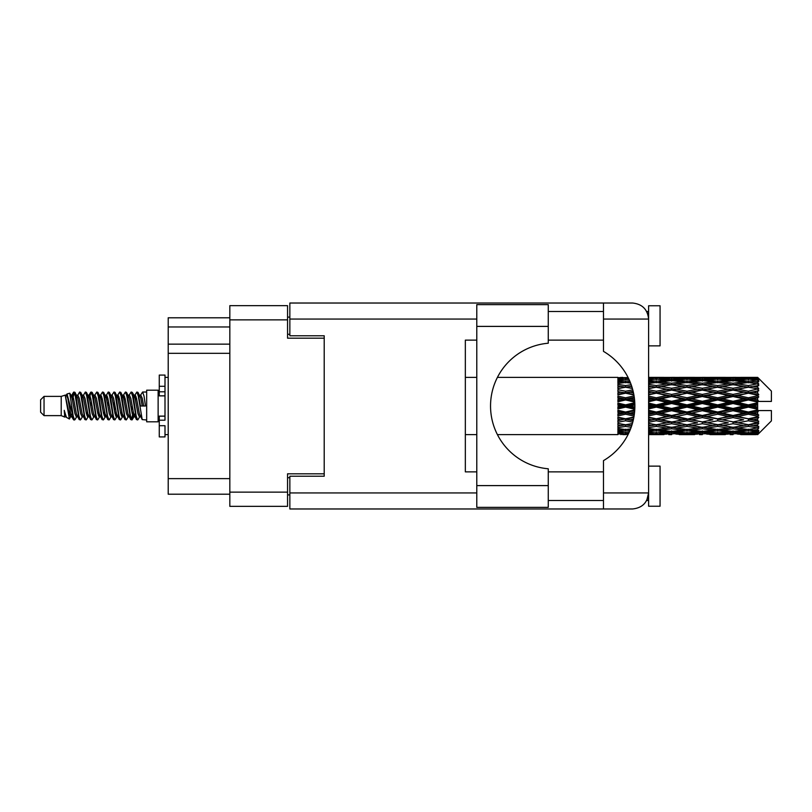 <?xml version="1.0" encoding="UTF-8"?>
<svg xmlns="http://www.w3.org/2000/svg" width="812" height="812" viewBox="0 0 812 812"><rect width="100%" height="100%" fill="white"/><g stroke="black" fill="none" stroke-linecap="round" stroke-linejoin="round"><path stroke-width="1.22" d="M324.211 476.218L324.211 473.812L287.56 473.812L287.56 506.343L229.826 506.343L229.826 305.657L287.56 305.657L287.56 338.188L324.211 338.188L324.211 335.782L324.211 476.218L289.854 476.218L289.854 492.945L476.786 492.945M289.854 494.884L287.56 494.884M287.56 317.116L289.854 317.116M229.826 326.962L168.206 326.962L168.206 317.796L229.826 317.796M229.826 494.203L168.206 494.203L168.206 478.623L229.826 478.623M229.826 353.311L168.206 353.311L168.206 478.623M168.206 326.962L168.206 344.146L229.826 344.146M168.206 353.311L168.206 344.146M548.262 326.394L548.262 343.222A63.001 63.001 0 0 0 490.539 406A63.001 63.001 0 0 0 548.262 468.778L548.262 507.368L476.786 507.368L476.786 304.632L548.262 304.632L548.262 326.394L476.786 326.394M647.611 313.493L646.717 311.503L648.605 311.503M289.854 492.945L289.854 508.972L632.568 508.972C642.241 507.957 647.59 502.608 648.605 492.945L648.605 305.769L660.065 305.769L660.065 345.861L648.605 345.861M648.605 466.139L660.065 466.139L660.065 506.231L648.605 506.231L648.605 492.945L646.717 500.496L648.605 500.496M548.262 500.496L603.478 500.496M548.262 471.863L603.478 471.863M548.262 340.137L603.478 340.137M548.262 311.503L603.478 311.503M603.478 319.055L603.478 303.028L632.568 303.028C642.241 304.043 647.59 309.392 648.605 319.055L603.478 319.055L603.478 351.373A63.224 63.224 0 0 1 603.478 460.627L603.478 492.945L648.605 492.945M324.211 335.782L289.854 335.782L289.854 303.028L603.478 303.028M476.786 471.863L465.337 471.863L465.337 340.137L476.786 340.137M603.478 508.972L603.478 492.945M646.717 311.503L648.291 315.898M647.621 498.487L646.717 500.496M44.041 415.622L44.041 396.378L40.6 399.819L40.6 412.181L44.041 415.622L61.215 415.622L64.798 417.104L65.447 416.424L64.93 416.871L66.361 416.871M44.041 396.378L61.215 396.378L61.215 415.622M146.667 406L146.667 421.804L158.127 421.804L158.127 390.196L146.667 390.196L146.667 406M61.215 396.378L65.204 395.16L69.416 419.012L66.391 417.348L64.239 410.334L64.798 417.104M69.984 410.395L69.233 413.755M69.416 419.012L72.085 413.704M67.02 393.972L69.761 393.211L71.73 406L71.73 411.349L67.02 393.972L65.833 395.576L66.361 395.129L67.792 398.306L70.654 413.694L71.568 416.424L72.552 416.505M128.834 395.576L131.148 392.023L132.579 396.114L136.467 419.621L137.989 419.621L140.1 416.048M131.148 392.023L132.265 392.379L133.29 396.114L136.162 415.886L137.593 419.977M134.366 395.952L136.873 392.023L138.304 396.114L142.201 419.621L146.667 419.977M140.293 395.576L142.597 392.023L144.028 396.114L145.47 406L140.456 406L137.989 392.379L140.811 398.306L142.242 406M71.73 411.349L73.872 419.977L74.998 419.621L77.099 416.048M71.73 406L73.161 415.886L74.592 419.977M72.085 398.296L73.872 392.023L75.303 396.114L79.2 419.621L80.723 419.621L82.631 416.424M73.872 392.023L74.998 392.379L76.023 396.114L78.886 415.886L80.317 419.977M76.379 395.129L77.81 395.129L79.606 392.023L81.038 396.114L84.925 419.621L86.448 419.621L88.549 416.048M86.854 415.348L87.422 411.735M79.606 392.023L80.723 392.379L81.748 396.114L84.61 415.886L86.042 419.977M87.361 416.505L87.838 413.704M82.103 395.129L83.534 395.129L85.331 392.023L86.762 396.114L90.65 419.621L92.172 419.621L94.08 416.424M85.331 392.023L86.448 392.379L87.473 396.114L90.345 415.886L91.776 419.977M89.259 398.296L91.056 392.023L92.487 396.114L96.384 419.621L97.907 419.621L99.805 416.424M98.303 415.348L98.871 411.735M91.056 392.023L92.172 392.379L93.207 396.114L96.07 415.886L97.501 419.977M98.82 416.505L99.287 413.704M94.476 395.576L96.78 392.023L98.211 396.114L102.109 419.621L103.631 419.621L105.733 416.048M104.037 415.348L104.606 411.735M96.78 392.023L97.907 392.379L98.932 396.114L101.794 415.886L103.225 419.977M104.545 416.505L105.022 413.704M100.008 395.952L102.515 392.023L103.946 396.114L107.834 419.621L109.356 419.621L111.264 416.424M102.515 392.023L103.631 392.379L104.657 396.114L107.519 415.886L108.95 419.977M105.012 395.129L106.453 395.129L108.24 392.023L109.671 396.114L113.558 419.621L115.081 419.621L117.182 416.048M115.487 415.348L116.055 411.735M108.24 392.023L109.356 392.379L110.381 396.114L113.254 415.886L114.685 419.977M115.994 416.505L116.471 413.704M111.65 395.576L113.964 392.023L115.395 396.114L119.293 419.621L120.815 419.621L122.916 416.048M121.211 415.348L121.78 411.735M113.964 392.023L115.081 392.379L116.116 396.114L118.978 415.886L120.409 419.977M121.729 416.505L122.206 413.704M117.182 395.952L119.689 392.023L121.12 396.114L125.018 419.621L126.54 419.621L128.448 416.424M119.689 392.023L120.815 392.379L121.841 396.114L124.703 415.886L126.134 419.977M122.916 395.952L125.424 392.023L126.855 396.114L130.742 419.621L132.265 419.621L133.655 413.704M131.503 419.692L133.239 411.735M125.424 392.023L126.54 392.379L127.565 396.114L130.427 415.886L131.859 419.977M72.501 400.265L74.237 392.308M89.675 400.265L90.254 396.652M100.718 398.296L101.195 395.495M101.135 400.265L101.703 396.652M106.443 398.296L106.92 395.495M106.859 400.265L107.428 396.652M117.902 398.296L118.379 395.495M118.319 400.265L118.887 396.652M123.627 398.296L124.104 395.495M124.043 400.265L124.612 396.652M135.086 398.296L135.553 395.495M135.502 400.265L136.071 396.652M136.873 392.023L137.989 392.379M753.16 406L757.657 404.944L757.657 407.056L753.16 406L748.37 406L686.982 419.246L648.605 426.087M722.477 406L733.023 403.523L743.589 406L733.023 408.477L722.477 406L717.686 406L648.605 420.728M691.783 406L702.319 403.523L712.885 406L702.319 408.477L691.783 406L686.982 406L648.605 414.496M661.069 406L671.636 403.523L682.181 406L671.636 408.477L661.069 406L656.279 406L648.605 407.725M634.852 407.056L630.366 406L634.852 404.944M648.605 405.32L651.488 406L648.605 406.68M625.585 434.633L622.713 434.633M617.912 434.613L497.421 434.633M628.112 434.42L625.585 434.491M629.006 432.583L617.912 432.187L617.912 433.019L620.794 433.232L617.912 433.435L617.912 433.994L628.458 433.74M630.579 428.868L625.585 429.558L617.912 428.492L617.912 429.812L620.794 430.177L617.912 430.533L617.912 431.619L625.585 430.766L629.615 431.223M632.386 423.539L625.585 424.767L617.912 423.377L617.912 425.102L620.794 425.6L617.912 426.087L617.912 427.63L625.585 426.412L631.168 427.305M633.888 417.033L625.585 418.799L617.912 417.165L617.912 419.195L620.794 419.794L617.912 420.383L617.912 422.281L625.585 420.768L632.751 422.189M634.74 409.908L625.585 412.029L617.912 410.253L617.912 412.466L620.794 413.125L617.912 413.775L617.912 415.917L625.585 414.201L634.05 416.089M634.781 402.722L625.585 404.873L617.912 403.077L617.912 405.32L620.794 406L617.912 406.68L617.912 408.923L625.585 407.127L634.781 409.278M634.05 395.911L625.585 397.799L617.912 396.083L617.912 398.225L620.794 398.875L617.912 399.534L617.912 401.747L625.585 399.971L634.74 402.092M632.751 389.811L625.585 391.232L617.912 389.719L617.912 391.617L620.794 392.206L617.912 392.805L617.912 394.835L625.585 393.201L633.888 394.967M631.168 384.695L625.585 385.588L617.912 384.37L617.912 385.913L620.794 386.4L617.912 386.898L617.912 388.623L625.585 387.233L632.386 388.461M629.615 380.777L625.585 381.234L617.912 380.381L617.912 381.467L620.794 381.823L617.912 382.188L617.912 383.508L625.585 382.442L630.579 383.132M628.458 378.26L617.912 378.006L617.912 378.565L620.794 378.768L617.912 378.971L617.912 379.803L629.006 379.417M622.713 377.367L617.912 377.753L628.112 377.58M757.657 377.377L753.16 377.418L757.657 377.377L758.804 378.514M757.657 377.813L748.37 378.443L737.824 377.874L757.657 377.813L758.804 378.808L757.657 377.509M757.657 378.463L757.657 379.113L753.16 378.768L757.657 378.463L758.804 379.224L757.657 377.925M757.657 379.965L748.37 381.234L737.824 380.087L748.37 379.133L757.657 379.965L758.804 380.676L757.657 379.113M757.657 381.275L757.657 382.401L753.16 381.823L758.804 381.62L757.657 380.219M757.657 383.741L748.37 385.588L737.824 383.934L748.37 382.442L758.804 384.127L757.657 382.401M757.657 385.639L757.657 387.182L753.16 386.4L758.804 385.538L757.657 384.127M757.657 388.928L748.37 391.232L737.824 389.171L748.37 387.233L758.804 388.958L757.657 387.182M757.657 391.293L757.657 393.14L753.16 392.206L758.804 390.755L757.657 389.415M757.657 395.18L757.657 395.738L748.37 397.799L737.824 395.454L748.37 393.201L757.657 395.18L758.804 394.855L757.657 393.14M757.657 397.86L757.657 399.9L753.16 398.875L757.657 397.86L758.804 396.916L757.657 395.738M757.657 402.113L757.657 402.711L748.37 404.873L737.824 402.407L748.37 399.971L757.657 402.113L757.657 401.422L758.773 401.422L757.657 399.9M758.773 401.422L771.4 401.422L771.4 391.11L758.286 377.996M757.657 404.944L757.657 402.711M757.657 409.289L757.657 409.887L748.37 412.029L737.824 409.593L748.37 407.127L757.657 409.289L757.657 407.056M758.286 434.004L771.4 420.89L771.4 410.578L757.657 410.578L757.657 409.887M757.657 412.1L757.657 414.14L753.16 413.125L757.657 412.1L758.773 410.578M757.657 416.262L757.657 416.82L748.37 418.799L737.824 416.546L748.37 414.201L757.657 416.262L758.804 415.084L757.657 414.14M757.657 418.86L757.657 420.707L753.16 419.794L757.657 418.86L758.804 417.145L757.657 416.82M757.657 422.585L748.37 424.767L737.824 422.829L748.37 420.768L757.657 422.585L758.804 421.245L757.657 420.707M757.657 424.818L757.657 426.361L753.16 425.6L757.657 424.818L758.804 423.042L757.657 423.072M757.657 427.873L748.37 429.558L737.824 428.066L748.37 426.412L757.657 427.873L758.804 426.462L757.657 426.361M757.657 429.599L757.657 430.725L753.16 430.177L757.657 429.599L758.804 427.873L757.657 428.259M757.657 431.781L748.37 432.867L737.824 431.913L748.37 430.766L757.657 431.781L758.804 430.38L757.657 430.725M757.657 432.887L757.657 433.537L753.16 433.232L757.657 432.887L758.804 431.324L757.657 432.035M740.706 434.613L748.37 434.633L737.824 434.126L748.37 433.557L757.657 434.075L758.804 432.776L757.657 433.537M757.657 434.075L748.37 434.491M757.657 434.491L753.16 434.582L757.657 434.491L758.804 433.192L757.657 434.187M758.804 433.486L757.657 434.623L758.804 433.486M648.615 434.613L663.952 434.613M648.605 434.532L651.488 434.582L648.605 434.613M621.606 434.379L620.794 434.582M652.3 434.379L651.488 434.582M656.279 434.633L648.605 434.247M679.299 434.613L694.666 434.613M671.636 434.633L668.753 434.633M648.605 433.994L666.845 434.126L656.279 434.491M648.605 433.019L651.488 433.232L648.605 433.435M623.22 432.664L620.794 433.232M625.585 433.557L625.585 432.146M627.96 432.664L628.864 432.877M653.904 432.664L651.488 433.232M656.279 433.557L656.279 432.146M668.509 433.72L666.845 434.126M660.257 434.379L661.069 434.582M671.636 434.318L671.636 432.999M682.993 434.379L682.181 434.582M686.982 434.633L676.416 434.126L686.982 433.557L697.538 434.126L686.982 434.491M710.003 434.613L725.349 434.613M702.319 434.633L699.447 434.633M671.636 433.892L661.069 433.232L671.636 432.37L682.181 433.232L671.636 433.892M648.605 431.619L656.279 430.766L666.845 431.913L656.279 432.867L648.605 432.187M648.605 429.812L651.488 430.177L648.605 430.533M624.529 429.416L620.794 430.177M625.585 430.766L625.585 429.213M626.651 429.416L630.082 430.116M655.213 429.416L651.488 430.177M656.279 430.766L656.279 429.213M669.941 431.223L666.845 431.913M658.654 432.664L661.069 433.232M671.636 432.37L671.636 430.878M684.597 432.664L682.181 433.232M674.762 433.72L676.416 434.126M686.982 433.557L686.982 432.146M699.203 433.72L697.538 434.126M690.971 434.379L691.783 434.582M702.319 434.318L702.319 432.999M713.697 434.379L712.885 434.582M717.686 434.633L707.12 434.126L717.686 433.557L728.222 434.126L717.686 434.491M748.37 434.633L756.043 434.613M733.023 434.633L730.14 434.633M702.319 433.892L691.783 433.232L702.319 432.37L712.885 433.232L702.319 433.892M686.982 432.867L676.416 431.913L686.982 430.766L697.538 431.913L686.982 432.867M671.636 431.416L661.069 430.177L671.636 428.766L682.181 430.177L671.636 431.416M648.605 427.63L656.279 426.412L666.845 428.066L656.279 429.558L648.605 428.492M631.675 425.823L630.366 425.6L631.827 425.356M648.605 425.102L651.488 425.6L656.279 424.818L661.069 425.6L671.636 423.732L682.181 425.6L671.636 427.335L648.605 423.519M625.585 424.767L620.794 425.6L625.585 424.818L630.366 425.6L617.912 423.519L617.912 425.102M632.335 423.681L625.585 424.818L625.585 426.412M656.279 426.412L656.279 424.767L648.605 423.377M671.636 428.766L671.636 427.183L666.845 428.066M657.334 429.416L661.069 430.177M685.917 429.416L682.181 430.177M673.331 431.223L676.416 431.913M686.982 430.766L686.982 429.213M700.634 431.223L697.538 431.913M689.358 432.664L691.783 433.232M702.319 432.37L702.319 430.878M715.311 432.664L712.885 433.232M705.445 433.72L707.12 434.126M717.686 433.557L717.686 432.146M729.897 433.72L728.222 434.126M721.665 434.379L722.477 434.582M733.023 434.318L733.023 432.999M744.401 434.379L743.589 434.582M733.023 433.892L722.477 433.232L733.023 432.37L743.589 433.232L733.023 433.892M717.686 432.867L707.12 431.913L717.686 430.766L728.222 431.913L717.686 432.867M702.319 431.416L691.783 430.177L702.319 428.766L712.885 430.177L702.319 431.416M686.982 429.558L676.416 428.066L686.982 426.412L697.538 428.066L686.982 429.558M648.605 422.281L656.279 420.768L666.845 422.829L656.279 424.767M633.208 420.372L630.366 419.794L633.482 419.154M648.605 419.195L651.488 419.794L648.605 420.383M625.585 418.799L617.912 420.728M633.786 417.591L620.794 419.794M625.585 420.768L625.585 419.246L630.366 419.794M656.279 420.768L656.279 419.246L651.488 419.794M671.636 423.732L671.636 422.159L666.845 422.829M686.982 426.412L686.982 424.818L682.181 425.6L686.982 424.818L691.783 425.6L702.319 423.732L712.885 425.6L702.319 427.335L671.636 422.159L676.416 422.829L686.982 420.768L697.538 422.829L686.982 424.767L676.416 422.829M671.636 427.183L676.416 428.066M702.319 428.766L702.319 427.183L697.538 428.066M688.038 429.416L691.783 430.177M716.62 429.416L712.885 430.177M704.014 431.223L707.12 431.913M717.686 430.766L717.686 429.213M731.328 431.223L728.222 431.913M720.061 432.664L722.477 433.232M733.023 432.37L733.023 430.878M746.005 432.664L743.589 433.232M736.159 433.72L737.824 434.126M748.37 433.557L748.37 432.146M752.348 434.379L753.16 434.582M733.023 431.416L722.477 430.177L733.023 428.766L743.589 430.177L733.023 431.416M717.686 429.558L707.12 428.066L717.686 426.412L728.222 428.066L717.686 429.558M671.636 421.915L661.069 419.794L671.636 417.581L682.181 419.794L671.636 422.159L656.279 419.246L661.069 419.794M648.605 415.917L656.279 414.201L666.845 416.546L656.279 418.799L648.605 417.165M634.355 414.018L630.366 413.125L634.558 412.161M648.605 412.466L651.488 413.125L648.605 413.775M625.585 412.029L625.585 412.841L617.912 414.496M634.679 410.831L620.794 413.125M625.585 414.201L625.585 412.841L630.366 413.125M656.279 414.201L656.279 412.841L651.488 413.125M656.279 418.799L648.605 417.703M671.636 417.581L671.636 416.12L666.845 416.546M686.982 420.768L686.982 419.246L682.181 419.794M686.982 424.767L697.538 422.829M702.319 423.732L702.319 422.159L707.12 422.829L717.686 420.768L728.222 422.829L717.686 424.767L707.12 422.829M717.686 426.412L717.686 424.818L712.885 425.6L717.686 424.818L722.477 425.6L733.023 423.732L743.589 425.6L733.023 427.335L686.982 419.246L691.783 419.794L702.319 417.581L712.885 419.794L702.319 421.915L691.783 419.794M702.319 427.183L707.12 428.066M733.023 428.766L733.023 427.183L728.222 428.066M718.742 429.416L722.477 430.177M747.314 429.416L743.589 430.177M734.718 431.223L737.824 431.913M748.37 430.766L748.37 429.213M750.745 432.664L753.16 433.232M686.982 418.799L676.416 416.546L686.982 414.201L697.538 416.546L686.982 419.246L671.636 416.12L676.416 416.546M671.636 415.49L661.069 413.125L671.636 410.699L682.181 413.125L671.636 415.49L671.636 416.12L656.279 412.841L661.069 413.125M648.605 408.923L656.279 407.127L666.845 409.593L656.279 412.029L648.605 410.253M625.585 404.873L625.585 406L617.912 407.725M634.832 403.919L625.585 406L620.794 406M625.585 407.127L625.585 406L630.366 406M656.279 407.127L656.279 406L651.488 406M656.279 412.029L656.279 412.841L648.605 411.146M671.636 410.699L671.636 409.441L666.845 409.593M686.982 414.201L686.982 412.841L682.181 413.125M702.319 417.581L702.319 416.12L697.538 416.546M702.319 421.915L712.885 419.794M717.686 420.768L717.686 419.246L722.477 419.794L733.023 417.581L743.589 419.794L733.023 421.915L722.477 419.794M717.686 424.767L728.222 422.829M733.023 423.732L733.023 422.159L737.824 422.829M748.37 426.412L748.37 424.818L744.543 425.437L748.37 424.818L753.16 425.6L702.319 416.12L707.12 416.546L717.686 414.201L728.222 416.546L717.686 418.799L707.12 416.546M733.023 427.183L737.824 428.066M749.435 429.416L753.16 430.177M702.319 415.49L691.783 413.125L702.319 410.699L712.885 413.125L702.319 415.49L702.319 416.12L686.982 412.841L691.783 413.125M686.982 412.029L676.416 409.593L686.982 407.127L697.538 409.593L686.982 412.029L686.982 412.841L671.636 409.441L676.416 409.593M648.605 401.747L656.279 399.971L666.845 402.407L656.279 404.873L648.605 403.077M634.558 399.839L630.366 398.875L634.355 397.981M648.605 398.225L651.488 398.875L648.605 399.534M625.585 397.799L625.585 399.159L617.912 400.854M634.263 397.291L625.585 399.159L620.794 398.875M625.585 399.971L625.585 399.159L630.366 398.875M656.279 399.971L656.279 399.159L648.605 400.854M648.605 394.835L656.279 393.201L666.845 395.454L656.279 397.799L656.279 399.159L651.488 398.875M656.279 404.873L656.279 406L648.605 404.274M671.636 403.523L671.636 402.559L656.279 406L671.636 409.441L671.636 408.477M671.636 401.301L661.069 398.875L671.636 396.51L682.181 398.875L671.636 401.301L671.636 402.559L666.845 402.407M686.982 407.127L686.982 406L682.181 406M702.319 410.699L702.319 409.441L697.538 409.593M717.686 414.201L717.686 412.841L712.885 413.125M717.686 418.799L733.023 416.12L728.222 416.546M733.023 417.581L733.023 416.12L737.824 416.546M733.023 421.915L743.589 419.794M748.37 420.768L748.37 419.246L753.16 419.794M748.37 424.767L758.804 423.042M733.023 415.49L722.477 413.125L733.023 410.699L743.589 413.125L733.023 415.49L733.023 416.12L717.686 412.841L722.477 413.125M717.686 412.029L707.12 409.593L717.686 407.127L728.222 409.593L717.686 412.029L717.686 412.841L702.319 409.441L707.12 409.593M686.982 404.873L676.416 402.407L686.982 399.971L697.538 402.407L686.982 404.873L686.982 406L671.636 402.559L676.416 402.407M656.279 397.799L648.605 396.083M633.482 392.846L630.366 392.206L633.208 391.628M648.605 391.617L651.488 392.206L648.605 392.805M625.585 391.232L625.585 392.754L617.912 394.297M633.127 391.293L625.585 392.754L620.794 392.206M625.585 393.201L630.366 392.206M656.279 393.201L648.605 394.297M648.605 388.623L656.279 387.233L666.845 389.171L656.279 391.232L656.279 392.754L651.488 392.206M671.636 396.51L671.636 395.88L656.279 399.159L661.069 398.875M671.636 394.419L661.069 392.206L671.636 390.085L682.181 392.206L671.636 394.419L671.636 395.88L666.845 395.454M686.982 399.971L686.982 399.159L671.636 402.559L648.605 397.504M686.982 397.799L676.416 395.454L686.982 393.201L697.538 395.454L686.982 397.799L686.982 399.159L682.181 398.875M702.319 403.523L702.319 402.559L686.982 406L702.319 409.441L702.319 408.477M702.319 401.301L691.783 398.875L702.319 396.51L712.885 398.875L702.319 401.301L702.319 402.559L697.538 402.407M717.686 407.127L717.686 406L712.885 406M733.023 410.699L733.023 409.441L728.222 409.593M748.37 414.201L748.37 412.841L733.023 416.12L748.37 418.799M748.37 412.029L748.37 412.841L743.589 413.125M758.804 417.145L748.37 419.246L758.804 421.245M717.686 404.873L707.12 402.407L717.686 399.971L728.222 402.407L717.686 404.873L717.686 406L702.319 402.559L707.12 402.407M656.279 391.232L648.605 389.719M631.827 386.644L630.366 386.4L631.675 386.177M648.605 385.913L651.488 386.4L648.605 386.898M625.585 385.588L625.585 387.182L617.912 388.481M632.335 388.319L620.794 386.4L625.585 387.182L630.366 386.4L625.585 387.233M656.279 387.233L648.605 388.481M671.636 390.085L651.488 386.4L656.279 387.182L671.636 384.665L682.181 386.4L671.636 388.268L661.069 386.4L656.279 387.182L656.279 385.588L648.605 384.37M671.636 388.268L671.636 389.841L656.279 392.754L661.069 392.206M686.982 387.233L697.538 389.171L686.982 391.232L676.416 389.171L686.982 387.182L671.636 389.841L666.845 389.171M686.982 393.201L671.636 395.88L676.416 395.454M686.982 391.232L686.982 392.754L682.181 392.206M702.319 396.51L702.319 395.88L686.982 399.159L691.783 398.875M702.319 394.419L691.783 392.206L702.319 390.085L712.885 392.206L702.319 394.419L702.319 395.88L697.538 395.454M717.686 399.971L717.686 399.159L702.319 402.559L648.605 391.272M717.686 397.799L707.12 395.454L717.686 393.201L728.222 395.454L717.686 397.799L717.686 399.159L712.885 398.875M733.023 403.523L733.023 402.559L717.686 406L733.023 409.441L737.824 409.593M733.023 401.301L722.477 398.875L733.023 396.51L743.589 398.875L733.023 401.301L733.023 402.559L728.222 402.407M733.023 408.477L733.023 409.441L748.37 412.841L753.16 413.125M748.37 407.127L748.37 406L743.589 406M758.621 410.578L748.37 412.841L758.804 415.084M648.605 383.508L656.279 382.442L666.845 383.934L656.279 385.588M648.605 381.467L651.488 381.823L648.605 382.188M624.529 382.584L620.794 381.823M625.585 381.234L625.585 382.787M626.651 382.584L630.082 381.884M655.213 382.584L651.488 381.823M671.636 383.234L661.069 381.823L671.636 380.584L682.181 381.823L671.636 383.234L671.636 384.817L666.845 383.934M702.319 390.085L682.181 386.4L686.982 387.182L702.319 384.665L712.885 386.4L702.319 388.268L691.783 386.4L686.982 387.182L686.982 385.588L676.416 383.934L686.982 382.442L697.538 383.934L686.982 385.588M702.319 388.268L702.319 389.841L686.982 392.754L671.636 389.841L676.416 389.171M717.686 387.233L728.222 389.171L717.686 391.232L707.12 389.171L717.686 387.182L702.319 389.841L697.538 389.171M717.686 393.201L702.319 395.88L686.982 392.754L691.783 392.206M717.686 391.232L717.686 392.754L712.885 392.206M733.023 396.51L733.023 395.88L717.686 399.159L702.319 395.88L707.12 395.454M733.023 394.419L722.477 392.206L733.023 390.085L743.589 392.206L733.023 394.419L733.023 395.88L728.222 395.454M748.37 399.971L748.37 399.159L733.023 402.559L717.686 399.159L722.477 398.875M748.37 397.799L748.37 399.159L743.589 398.875M748.37 404.873L748.37 406L733.023 402.559L737.824 402.407M757.657 403.909L748.37 406L757.657 408.091M648.605 379.813L656.279 379.133L666.845 380.087L656.279 381.234L648.605 380.381M648.605 378.565L651.488 378.768L648.605 378.981M623.21 379.326L620.794 378.768M625.585 378.443L625.585 379.854M627.96 379.336L628.864 379.123M653.904 379.336L651.488 378.768M656.279 381.234L656.279 382.787M669.941 380.777L666.845 380.087M657.334 382.584L661.069 381.823M685.917 382.584L682.181 381.823M671.636 384.817L676.416 383.934M702.319 383.234L691.783 381.823L702.319 380.584L712.885 381.823L702.319 383.234L702.319 384.817L697.538 383.934M733.023 390.085L712.885 386.4L717.686 387.182L733.023 384.665L743.589 386.4L733.023 388.268L722.477 386.4L717.686 387.182L717.686 385.588L707.12 383.934L717.686 382.442L728.222 383.934L717.686 385.588M733.023 388.268L733.023 389.841L717.686 392.754L702.319 389.841L707.12 389.171M748.37 387.233L733.023 389.841L728.222 389.171M748.37 393.201L733.023 395.88L717.686 392.754L722.477 392.206M748.37 391.232L748.37 392.754L743.589 392.206M758.804 396.916L748.37 399.159L733.023 395.88L737.824 395.454M758.621 401.422L748.37 399.159L753.16 398.875M686.982 381.234L676.416 380.087L686.982 379.133L697.538 380.087L686.982 381.234L686.982 382.787M671.636 379.63L661.069 378.768L671.636 378.108L682.181 378.768L671.636 379.63L671.636 381.122M648.605 377.753L666.845 377.874L648.605 378.006M648.605 377.387L651.488 377.418L648.605 377.468M621.606 377.621L620.794 377.418M652.3 377.621L651.488 377.418M656.279 378.443L656.279 379.854M668.509 378.28L666.845 377.874M658.654 379.336L661.069 378.768M684.597 379.336L682.181 378.768M673.331 380.777L676.416 380.087M700.634 380.777L697.538 380.087M688.038 382.584L691.783 381.823M716.62 382.584L712.885 381.823M702.319 384.817L707.12 383.934M733.023 383.234L722.477 381.823L733.023 380.584L743.589 381.823L733.023 383.234L733.023 384.817L728.222 383.934M758.804 388.958L743.589 386.4L748.37 387.182L752.206 386.563L748.37 387.182L748.37 385.588M758.804 390.755L748.37 392.754L733.023 389.841L737.824 389.171M758.804 394.855L748.37 392.754L753.16 392.206M717.686 381.234L707.12 380.087L717.686 379.133L728.222 380.087L717.686 381.234L717.686 382.787M702.319 379.63L691.783 378.768L702.319 378.108L712.885 378.768L702.319 379.63L702.319 381.122M686.982 378.443L676.416 377.874L697.538 377.874L686.982 378.443L686.982 379.854M671.636 377.681L661.069 377.418L682.181 377.418L671.636 377.681L671.636 379.001M671.636 377.367L674.518 377.367M663.952 377.387L648.615 377.387M660.257 377.621L661.069 377.418M682.993 377.621L682.181 377.418M674.762 378.28L676.416 377.874M699.203 378.28L697.538 377.874M689.358 379.336L691.783 378.768M715.311 379.336L712.885 378.768M704.014 380.777L707.12 380.087M731.328 380.777L728.222 380.087M718.742 382.584L722.477 381.823M747.314 382.584L743.589 381.823M733.023 384.817L737.824 383.934M733.023 379.63L722.477 378.768L733.023 378.108L743.589 378.768L733.023 379.63L733.023 381.122M717.686 378.443L707.12 377.874L728.222 377.874L717.686 378.443L717.686 379.854M702.319 377.681L691.783 377.418L712.885 377.418L702.319 377.681L702.319 379.001M702.319 377.367L705.202 377.367M694.666 377.387L679.299 377.387M690.971 377.621L691.783 377.418M713.697 377.621L712.885 377.418M705.445 378.28L707.12 377.874M729.897 378.28L728.222 377.874M720.061 379.336L722.477 378.768M746.005 379.336L743.589 378.768M734.718 380.777L737.824 380.087M748.37 381.234L748.37 382.787M749.435 382.584L753.16 381.823M733.023 377.681L722.477 377.418L743.589 377.418L733.023 377.681L733.023 379.001M733.023 377.367L735.905 377.367M725.349 377.387L710.003 377.387M721.665 377.621L722.477 377.418M744.401 377.621L743.589 377.418M736.159 378.28L737.824 377.874M748.37 378.443L748.37 379.854M750.745 379.336L753.16 378.768M756.043 377.387L740.706 377.387M752.348 377.621L753.16 377.418M64.239 416.12L64.93 416.871M70.37 395.271L71.172 395.576L72.085 398.306L74.948 413.694L76.379 416.871L76.896 416.424M80.723 392.379L83.534 398.306L86.407 413.694L87.838 416.871L88.356 416.424M90.7 406L91.411 401.838M92.172 392.379L94.994 398.306L97.856 413.694L99.287 416.871L100.718 416.871M103.631 392.379L106.453 398.306L109.315 413.694L110.747 416.871L112.178 416.871M113.609 406L114.319 401.838M115.081 392.379L117.902 398.306L120.765 413.694L122.196 416.871L122.724 416.424M126.54 392.379L129.362 398.306L132.224 413.694L133.655 416.871L135.086 413.704M64.239 410.334L66.391 417.348M71.365 395.952L72.085 395.129L73.516 398.306L76.379 413.694L79.2 419.621M83.534 395.129L84.976 398.306L87.838 413.694L90.65 419.621M93.563 395.129L94.994 395.129L96.425 398.306L99.287 413.694L102.109 419.621M106.453 395.129L107.884 398.306L110.747 413.694L113.558 419.621M114.319 410.161L115.04 406M117.385 395.576L117.902 395.129L119.334 398.306L122.196 413.694L125.018 419.621M127.92 395.129L129.362 395.129L130.793 398.306L133.655 413.694L136.467 419.621M139.38 395.129L140.811 395.129L142.242 398.306L143.673 406M65.204 395.16L69.223 413.694L70.654 416.871L71.172 416.424M74.998 392.379L77.81 398.306L80.672 413.694L82.103 416.871L83.534 416.871M86.448 392.379L89.269 398.306L92.132 413.694L93.563 416.871L94.994 416.871M97.907 392.379L100.718 398.306L103.581 413.694L105.012 416.871L105.54 416.424M107.884 406L108.595 401.838M109.356 392.379L112.178 398.306L115.04 413.694L116.471 416.871L116.989 416.424M120.815 392.379L123.627 398.306L126.489 413.694L127.92 416.871L129.362 416.871M134.569 395.576L135.086 395.129L133.655 395.129L135.086 398.306L137.949 413.694L139.38 416.871L139.897 416.424M77.81 395.129L79.241 398.306L82.103 413.694L84.925 419.621M87.838 398.296L89.269 395.129L90.7 398.306L93.563 413.694L96.384 419.621M100.201 395.576L100.718 395.129L102.15 398.306L105.012 413.694L107.834 419.621M110.747 395.129L112.178 395.129L113.609 398.306L116.471 413.694L119.293 419.621M122.196 395.129L123.627 395.129L125.058 398.306L127.92 413.694L130.742 419.621M131.503 410.161L132.224 406M135.086 395.129L136.517 398.306L139.38 413.694L142.201 419.621M617.912 378.006L617.912 379.377M617.912 380.381L617.912 381.914M617.912 384.37L617.912 385.964M633.786 394.409L617.912 391.617M617.912 389.719L617.912 391.272M634.679 401.169L617.912 397.504L617.912 398.225M617.912 396.083L617.912 397.504M634.832 408.081L617.912 404.274L617.912 405.32M617.912 403.077L617.912 404.274M634.263 414.709L617.912 411.146L617.912 412.466M617.912 410.253L617.912 411.146M633.127 420.707L617.912 417.703L617.912 419.195M617.912 417.165L617.912 417.703M617.912 428.492L617.912 429.812M617.912 432.187L617.912 433.019M617.912 433.273L617.912 434.532M164.998 416.12L159.274 416.12L159.274 420.2L164.998 420.2L164.998 386.289L159.274 386.289L159.274 375.073L164.998 375.073L164.998 391.8L159.274 391.8L159.274 395.88L164.998 395.88M159.274 420.2L159.274 436.927L164.998 436.927L164.998 425.711L159.274 425.711M159.274 386.289L159.274 391.8M229.826 492.143L287.56 492.143M287.56 319.857L229.826 319.857M287.56 477.71L289.854 477.71M289.854 334.29L287.56 334.29M476.786 319.055L289.854 319.055M548.262 485.606L476.786 485.606M164.998 395.83L159.274 395.83M164.998 416.17L159.274 416.17M158.127 418.028L159.274 418.028M465.337 434.633L476.786 434.633M465.337 377.367L476.786 377.367M497.421 377.367L617.912 377.367M653.396 434.633L659.161 434.633M684.09 434.633L689.865 434.633M714.804 434.633L720.569 434.633M745.497 434.633L751.252 434.633M653.396 377.367L659.161 377.367M684.09 377.367L689.865 377.367M714.804 377.367L720.569 377.367M745.497 377.367L751.252 377.367M142.597 392.023L146.667 392.023M158.127 393.972L159.274 393.972M69.761 393.211L71.172 395.576M132.265 419.621L134.173 416.424M70.654 395.129L72.085 395.129M76.379 416.871L77.81 416.871M87.838 416.871L89.269 416.871M116.471 395.129L117.902 395.129M122.196 416.871L123.627 416.871M133.655 416.871L135.086 416.871M71.568 395.576L73.476 392.379M132.265 392.379L134.173 395.576M64.93 395.129L66.361 395.129M70.654 416.871L72.085 416.871M87.838 395.129L89.269 395.129M99.287 395.129L100.718 395.129M105.012 416.871L106.453 416.871M116.471 416.871L117.902 416.871M139.38 416.871L140.811 416.871M71.568 416.424L73.476 419.621M88.741 395.576L90.65 392.379M164.998 434.633L168.206 434.633M164.998 377.367L168.206 377.367"/></g></svg>
